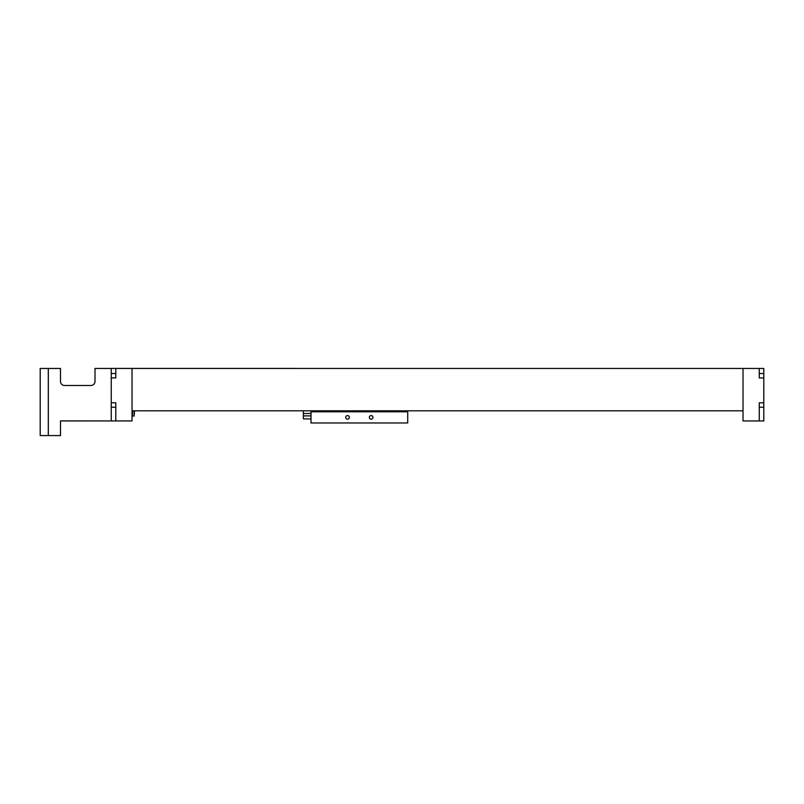 <?xml version="1.0" encoding="UTF-8"?>
<svg xmlns="http://www.w3.org/2000/svg" width="804" height="804" viewBox="0 0 804 804"><rect width="100%" height="100%" fill="white"/><g stroke="black" fill="none" stroke-linecap="round" stroke-linejoin="round"><path stroke-width="1.21" d="M759.257 420.954L763.8 420.954L763.8 402.814L759.257 402.814L759.257 420.954L743.017 420.954L743.017 368.453L132.027 368.433L132.027 420.934L115.796 420.934L115.796 402.794L111.243 402.794L111.243 377.91L115.796 377.91L115.796 368.433L111.243 368.433L111.243 377.91M763.8 402.834L763.8 368.453L743.017 368.453L743.017 410.814L132.027 410.814L132.027 368.433L115.796 368.433M759.257 368.453L759.257 377.94L763.8 377.94M759.257 404.613L759.257 402.834M759.257 377.94L759.257 376.141M111.243 402.794L111.243 420.934L115.796 420.934M115.796 377.91L115.796 376.111M115.796 404.593L115.796 402.794M134.117 410.814L134.117 416.02L134.59 410.814M111.243 368.443L95.003 368.443L95.003 381.428A4.06 4.06 0 0 1 90.942 385.488L64.561 385.488A4.06 4.06 0 0 1 60.501 381.428L60.501 368.443L48.32 368.443L48.32 435.567L60.501 435.567L60.501 420.944L111.243 420.934M95.003 381.428C94.751 383.227 94.751 383.227 95.003 381.428L95.003 381.428M94.962 382.021A4.06 4.06 0 0 1 90.942 385.488M64.561 385.488A4.06 4.06 0 0 1 60.501 381.428M48.32 368.443L40.2 368.443L40.2 435.567L48.32 435.567M311.007 418.964L303.369 418.834L303.369 410.814M349.348 417.387A1.809 1.809 0 0 0 347.539 415.578A1.809 1.809 0 0 0 345.73 417.387A1.809 1.809 0 0 0 347.539 419.196A1.809 1.809 0 0 0 349.348 417.387M372.976 417.387A1.809 1.809 0 0 0 371.167 415.578A1.809 1.809 0 0 0 369.358 417.387A1.809 1.809 0 0 0 371.167 419.196A1.809 1.809 0 0 0 372.976 417.387M311.007 410.814L311.007 422.964L407.708 422.964L407.708 410.814M311.007 411.799L407.708 411.799M303.369 415.909L311.007 415.879M763.8 407.226L759.257 407.226M763.8 373.528L759.257 373.528M115.796 373.508L111.243 373.508M111.243 407.206L115.796 407.206M132.499 410.814L132.499 416.02L132.027 415.547M311.007 413.427L303.369 413.547M134.117 416.02L132.499 416.02"/></g></svg>
